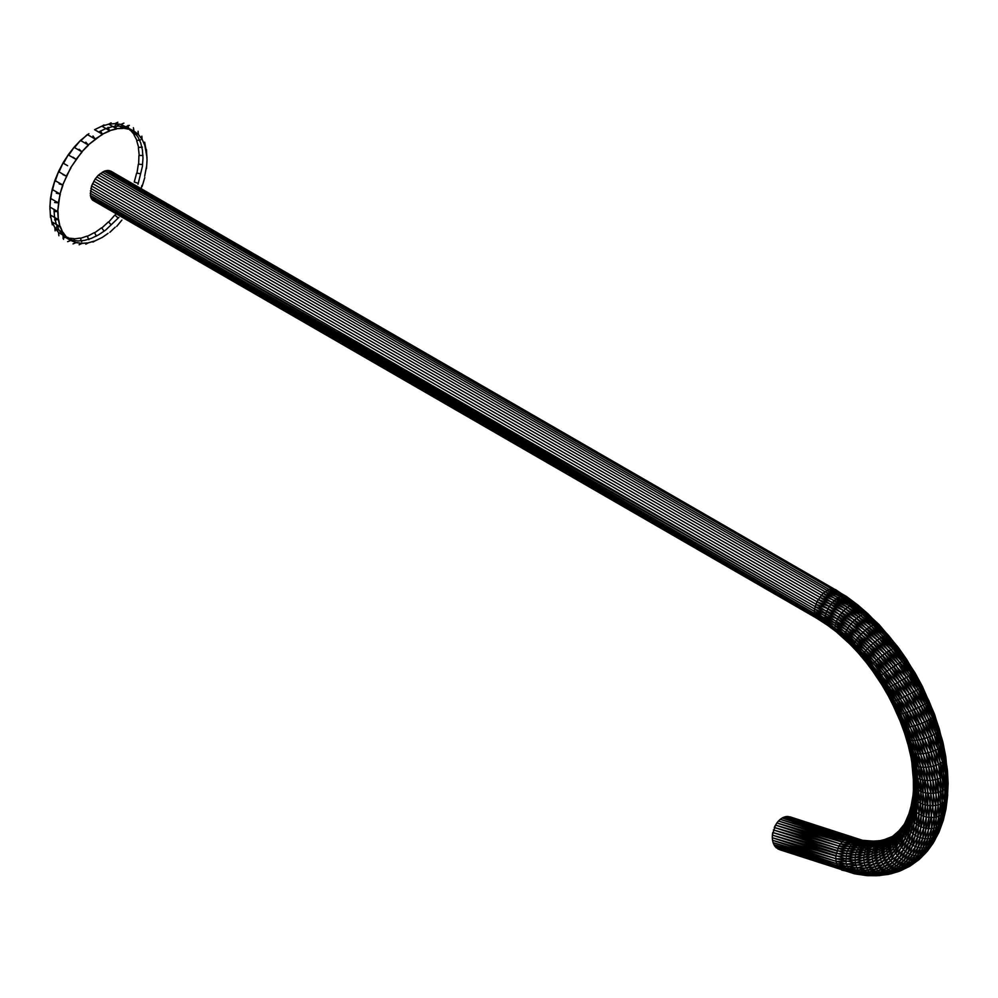 <?xml version="1.0" encoding="UTF-8"?>
<svg xmlns="http://www.w3.org/2000/svg" width="998" height="998" viewBox="0 0 998 998"><rect width="100%" height="100%" fill="white"/><g stroke="black" fill="none" stroke-linecap="round" stroke-linejoin="round"><path stroke-width="1.5" d="M945.642 755.898L939.368 729.239L934.602 714.98L922.14 686.462L914.667 672.752L897.701 647.041L888.332 635.202L868.185 613.982L857.544 604.763L879.151 624.661L898.138 647.253L906.82 659.641L922.264 686.175L934.577 714.331L942.96 742.3L945.817 757.083L942.96 742.3L934.577 714.331L922.264 686.175L914.892 672.64L898.138 647.253L879.151 624.661L858.492 605.512L846.628 596.579L110.99 171.232L107.971 170.421L104.353 171.132L98.528 175.024L95.184 178.954L91.554 185.94L90.356 195.371L814.505 613.458L824.947 620.082L844.483 635.838L862.721 655.062L879.188 677.143L893.347 701.482L904.637 727.33L912.347 752.979L916.301 777.592L916.476 800.483L912.783 820.942L905.223 838.195L900.159 845.231L894.308 851.119L887.733 855.86L880.486 859.415L872.626 861.785L864.218 862.921L855.298 862.821L835.813 858.717L835.837 856.097L838.819 846.055L843.522 840.279L845.468 838.944L854.849 841.489L856.87 840.553L784.191 817.075L782.183 818.023L845.468 838.944L849.46 837.497L786.162 816.576L784.191 817.075L849.46 837.497L851.381 837.422L788.058 816.489L786.162 816.576L853.203 837.746L789.867 816.801L862.21 840.191M835.401 589.469L857.544 604.763L878.465 624.162L897.701 647.041L896.952 647.078L906.496 659.591L905.847 659.753L914.667 672.752L914.106 673.064L922.14 686.462L921.653 686.923L928.826 700.633L934.602 714.98L939.368 729.239L945.817 757.083L948.1 783.393L945.942 809.191L943.335 820.231L938.968 832.27L933.105 843.223L927.354 851.182L919.22 859.49L909.877 866.214L899.547 871.217L890.615 873.899L876.83 875.745L866.8 875.633L854.35 873.749L779.588 849.685M947.663 795.743L947.277 771.853L945.593 758.305L947.476 770.481L948.1 783.393L947.464 797.39L945.942 809.191L938.968 832.27L933.105 843.223L925.87 852.791L919.22 859.49L909.877 866.214L899.547 871.217L888.482 874.385L876.83 875.745L866.8 875.633L854.35 873.749L777.916 848.986L840.141 868.984L838.782 867.549L775.072 846.491L776.394 847.913L838.782 867.549L837.634 865.777L773.961 844.732L775.072 846.491L837.634 865.777L836.736 863.694L773.113 842.661L773.961 844.732L836.736 863.694L836.112 861.299L772.539 840.279L773.113 842.661L836.112 861.299L835.813 858.717L772.29 837.721L772.539 840.279L835.813 858.717L845.817 858.804L772.365 835.114L772.29 837.721L835.837 856.097L846.03 856.147L772.739 832.494L772.365 835.114L775.483 825.109L774.298 827.467L838.819 846.055L775.483 825.109L840.179 843.884L776.868 822.951L774.298 827.467L837.684 848.4L848.375 848.649L838.819 846.055L849.66 846.454L840.179 843.884L851.194 844.508L778.465 821.017L776.868 822.951L841.763 841.95L852.916 842.823L780.236 819.358L778.465 821.017L843.522 840.279L863.27 842.711L865.316 841.776L856.87 840.553L858.879 840.054L849.46 837.497L860.862 839.992L851.381 837.422L862.135 840.179M109.568 170.646L834.004 588.895L828.839 589.406L823.013 593.299L816.913 601.732L814.605 608.955L90.194 193.188L814.393 611.3L835.064 625.559L854.388 643.473L872.14 664.606L887.808 688.346L900.882 714.081L910.613 740.504L916.576 766.215L918.684 790.516L918.285 801.905L914.517 822.764L911.137 832.058L906.82 840.366L901.643 847.527L895.68 853.527L888.981 858.367L881.596 861.998L873.587 864.405L865.017 865.565L846.366 864.081L836.112 861.299L845.93 861.461L846.529 853.54L773.388 829.937L847.327 851.02L851.194 844.508L854.849 841.489L867.374 841.289L858.879 840.054L875.882 841.326M875.97 841.314L858.879 840.054L847.477 838.008L782.183 818.023L780.236 819.358L845.468 838.944L856.87 840.553L875.446 841.376L865.316 841.776L882.157 840.466M834.004 588.895L845.318 596.068L867.125 613.658L887.484 635.115L905.847 659.753L921.653 686.923L928.414 701.245L939.068 730.162L945.593 758.305L944.969 759.565L947.277 771.853L946.665 773.225L947.9 784.915L945.318 810.887L937.908 834.004L931.633 844.795L917.362 860.825L907.793 867.162L897.377 871.716L886.311 874.448L864.804 875.271L841.688 870.069L850.907 871.903L840.141 868.984L849.435 870.443L838.782 867.549L848.163 868.634L837.634 865.777L847.127 866.514L836.736 863.694L846.366 864.081L845.93 861.461L855.012 860.139L845.817 858.804L855.061 857.457L846.03 856.147L855.423 854.824L846.529 853.54L847.327 851.02L857.008 849.897L848.375 848.649L858.218 847.701L849.66 846.454L859.677 845.73L851.194 844.508L861.361 844.059L852.916 842.823L871.291 842.799L882.02 840.503M107.971 170.421L845.318 596.068L843.821 595.906L856.359 604.339L854.962 604.252L867.125 613.658L865.815 613.645L877.516 623.937L876.294 624.024L887.484 635.115L886.349 635.289L896.952 647.078L895.905 647.365L905.847 659.753L904.874 660.152L914.106 673.064L913.207 673.575L921.653 686.923L920.817 687.56L928.414 701.245L927.641 702.006L934.253 715.753L933.529 716.639L939.068 730.162L938.394 731.172L944.969 759.565L947.302 786.399L946.291 787.821L946.853 798.986L945.842 800.496L944.295 812.484L942.885 813.919L941.663 823.687L940.228 825.171L936.461 835.526L934.639 836.823L929.812 846.104L927.691 847.065L924.023 854.101L921.915 855.061L915.266 861.773L913.033 862.309L905.585 867.674L903.302 867.786L895.156 871.79L892.923 871.466L884.153 874.111L882.045 873.362L874.759 875.383L852.554 873.013L849.435 870.443L846.366 864.081L855.298 862.821L855.061 857.457L856.072 852.292L847.327 851.02L836.798 850.895L772.739 832.494L772.365 835.077M832.432 588.695L843.821 595.906L865.815 613.645L886.349 635.289L904.874 660.152L920.817 687.56L927.641 702.006L938.394 731.172L937.322 732.245L942.199 745.506L941.164 746.679L944.969 759.565L943.946 760.813L946.665 773.225L945.655 774.56L945.842 800.496L944.432 801.893L940.228 825.171L938.407 826.444L934.639 836.823L932.506 837.809L927.691 847.065L921.915 855.061L919.657 855.635L913.033 862.309L910.712 862.447L903.302 867.786L901.007 867.499L892.923 871.466L890.715 870.755L882.045 873.362L872.751 874.635L870.842 873.5L861.124 873.387L850.907 871.903L859.503 871.903L849.435 870.443L858.068 870.069L848.163 868.634L856.858 867.923L847.127 866.514L855.922 865.466L855.298 862.821L863.769 860.239L855.012 860.139L863.669 857.556L855.061 857.457L863.881 854.924L855.423 854.824L864.418 852.379L856.072 852.292L859.677 845.73L863.27 842.711L880.935 840.84L878.864 841.776L892.437 836.449M106.225 170.583L843.821 595.906L842.15 596.105L854.962 604.252L853.352 604.501L865.815 613.645L864.28 613.957L876.294 624.024L874.834 624.411L886.349 635.289L884.952 635.738L895.905 647.365L894.57 647.889L904.874 660.152L903.602 660.763L913.207 673.575L911.985 674.274L920.817 687.56L919.645 688.346L927.641 702.006L926.506 702.879L933.529 716.639L932.444 717.612L937.322 732.245L943.946 760.813L945.655 774.56L944.233 775.858L946.291 787.821L944.881 789.169L944.432 801.893L942.611 803.14L942.885 813.919L941.064 815.191L938.407 826.444L936.274 827.454L932.506 837.809L930.211 838.445L927.691 847.065L925.408 847.664L919.657 855.635L917.287 855.81L910.712 862.447L908.342 862.21L901.007 867.499L898.711 866.825L890.715 870.755L888.582 869.682L882.045 873.362L880.024 872.252L870.842 873.5L869.083 872.003L861.124 873.387L858.068 870.069L855.922 865.466L864.218 862.921L863.669 857.556L865.241 849.984L857.008 849.897L866.364 847.789L858.218 847.701L867.749 845.83L859.677 845.73L869.395 844.146L861.361 844.059L878.864 841.776L887.484 838.881M830.71 588.857L842.15 596.105L864.28 613.957L884.952 635.738L903.602 660.763L919.645 688.346L926.506 702.879L932.444 717.612L930.972 718.672L937.322 732.245L935.875 733.368L941.164 746.679L939.729 747.851L943.946 760.813L942.524 762.048L944.881 789.169L943.06 790.404L941.064 815.191L938.931 816.202L936.274 827.454L933.966 828.128L930.211 838.445L925.408 847.664L923 847.901L917.287 855.81L914.867 855.623L908.342 862.21L905.972 861.598L898.711 866.825L896.478 865.79L888.582 869.682L880.024 872.252L878.128 870.78L869.083 872.003L859.503 871.903L867.499 870.181L858.068 870.069L866.127 868.023L856.858 867.923L865.017 865.565L864.218 862.921L872.027 859.116L863.769 860.239L871.778 856.446L863.669 857.556L871.865 853.839L863.881 854.924L872.277 851.319L864.418 852.379L873.013 848.936L865.241 849.984L867.749 845.83L871.291 842.799L887.584 838.831M104.353 171.132L828.839 589.406L842.15 596.105L840.316 596.679L853.352 604.501L851.568 605.112L864.28 613.957L862.534 614.606L874.834 624.411L873.138 625.097L884.952 635.738L883.292 636.475L894.57 647.889L892.948 648.675L903.602 660.763L902.017 661.599L911.985 674.274L910.425 675.172L919.645 688.346L918.123 689.294L926.506 702.879L925.021 703.889L935.875 733.368L942.524 762.048L940.702 763.245L944.233 775.858L942.424 777.068L943.06 790.404L940.927 791.451L942.611 803.14L940.478 804.176L938.931 816.202L936.598 816.925L933.966 828.128L931.508 828.49L930.211 838.445L927.778 838.732L923 847.901L920.53 847.789L914.867 855.623L912.422 855.086L905.972 861.598L903.639 860.625L896.478 865.79L894.345 864.418L888.582 869.682L886.561 868.248L878.128 870.78L876.394 868.971L869.083 872.003L865.017 865.565L872.626 861.785L871.865 853.839L874.048 846.741L866.364 847.789L875.371 844.795L867.749 845.83L876.98 843.11L869.395 844.146L878.864 841.776L876.98 843.11L885.937 839.642L876.98 843.11L875.371 844.795L892.424 836.461M828.839 589.406L840.316 596.679L862.534 614.606L873.138 625.097L892.948 648.675L902.017 661.599L918.123 689.294L925.021 703.889L923.175 705L930.972 718.672L929.138 719.808L935.875 733.368L934.053 734.516L939.729 747.851L937.908 749.024L942.424 777.068L940.291 778.141L940.478 804.176L938.145 804.937L936.598 816.925L934.128 817.35L931.508 828.49L927.778 838.732L925.258 838.694L920.53 847.789L918.023 847.327L912.422 855.086L910.026 854.201L903.639 860.625L901.406 859.328L894.345 864.418L886.561 868.248L884.702 866.476L876.394 868.971L867.499 870.181L874.872 866.838L866.127 868.023L873.587 864.405L872.626 861.785L879.749 856.795L872.027 859.116L879.363 854.176L871.778 856.446L879.325 851.593L871.865 853.839L879.625 849.111L872.277 851.319L880.261 846.753L873.013 848.936L881.222 844.582L874.048 846.741L875.371 844.795L882.494 842.649L890.59 837.771L889.056 839.418L882.494 842.649L895.006 835.126L889.056 839.418L900.57 829.425M102.382 172.08L826.868 590.367L840.316 596.679L838.357 597.652L851.568 605.112L849.635 606.085L862.534 614.606L860.613 615.604L873.138 625.097L871.217 626.095L883.292 636.475L881.396 637.497L892.948 648.675L891.064 649.71L902.017 661.599L900.146 662.66L910.425 675.172L908.567 676.245L918.123 689.294L916.276 690.391L923.175 705L934.053 734.516L937.908 749.024L935.787 750.134L940.702 763.245L938.569 764.331L940.291 778.141L937.958 779.014L940.927 791.451L938.594 792.262L938.145 804.937L935.662 805.448L934.128 817.35L931.558 817.499L931.508 828.49L928.951 828.54L925.258 838.694L922.701 838.345L918.023 847.327L915.553 846.541L910.026 854.201L907.693 852.991L901.406 859.328L899.31 857.694L894.345 864.418L892.362 862.709L884.702 866.476L883.03 864.38L876.394 868.971L873.587 864.405L880.486 859.415L879.325 851.593L880.261 846.753L882.494 842.649L865.241 849.984L856.072 852.292L846.529 853.54L836.174 853.477L772.365 835.114M826.868 590.367L849.635 606.085L860.613 615.604L871.217 626.095L891.064 649.71L908.567 676.245L916.276 690.391L914.18 691.577L923.175 705L921.067 706.172L929.138 719.808L927.017 720.955L934.053 734.516L931.932 735.638L938.569 764.331L936.249 765.254L938.594 792.262L936.099 792.861L935.662 805.448L933.068 805.698L928.951 828.54L926.369 828.278L922.701 838.345L920.168 837.671L915.553 846.541L913.145 845.443L907.693 852.991L905.485 851.469L899.31 857.694L892.362 862.709L890.553 860.688L883.03 864.38L874.872 866.838L881.596 861.998L880.486 859.415L886.848 853.302L879.749 856.795L886.349 850.733L879.363 854.176L886.199 848.213L879.325 851.593L886.399 845.78L879.625 849.111L886.948 843.472L880.261 846.753L887.833 841.339L881.222 844.582L889.056 839.418L887.833 841.339L900.52 829.488M100.399 173.415L824.897 591.689L838.357 597.652L836.374 598.962L849.635 606.085L847.626 607.395L860.613 615.604L858.592 616.889L871.217 626.095L869.183 627.38L881.396 637.497L879.35 638.757L891.064 649.71L888.993 650.958L900.146 662.66L898.063 663.882L908.567 676.245L906.483 677.442L921.067 706.172L931.932 735.638L929.625 736.686L935.787 750.134L933.467 751.12L936.249 765.254L933.766 766.027L937.958 779.014L935.475 779.688L936.099 792.861L933.517 793.21L933.068 805.698L930.435 805.685L931.558 817.499L928.938 817.374L926.369 828.278L923.774 827.741L920.168 837.671L917.698 836.698L913.145 845.443L910.85 844.034L905.485 851.469L903.464 849.635L899.31 857.694L897.389 855.76L890.553 860.688L888.981 858.367L883.03 864.38L881.596 861.998L887.733 855.86L886.199 848.213L887.833 841.339L893.834 837.01L900.308 829.787L899.173 831.633L893.834 837.01L904.313 824.236M854.35 873.749L862.908 874.522L870.842 873.5L878.128 870.78L884.702 866.476L890.553 860.688L900.159 845.231L899.048 842.861L893.31 848.649L887.733 855.86L888.981 858.367L894.308 851.119L893.31 848.649L886.848 853.302L892.686 846.167L886.349 850.733L892.424 843.722L886.199 848.213L892.536 841.351L886.399 845.78L893.01 839.093L886.948 843.472L893.834 837.01L893.01 839.093L904.25 824.348M824.897 591.689L847.626 607.395L858.592 616.889L879.35 638.757L898.063 663.882L906.483 677.442L904.288 678.727L914.18 691.577L911.947 692.787L921.067 706.172L918.809 707.332L927.017 720.955L924.747 722.053L933.467 751.12L931.009 751.968L935.475 779.688L932.893 780.149L933.517 793.21L930.872 793.348L928.938 817.374L926.319 816.963L923.774 827.741L921.254 826.905L917.698 836.698L915.328 835.426L910.85 844.034L908.729 842.337L903.464 849.635L897.389 855.76L905.223 838.195L904.026 835.962L899.048 842.861L898.325 840.491L893.31 848.649L892.424 843.722L893.01 839.093L898.412 833.654L903.801 825.209L903.09 827.167L898.412 833.654L907.007 819.657L903.09 827.167L910.076 811.174L906.708 821.653L902.753 829.276L892.536 841.351L898.412 833.654L898.013 835.837L903.09 827.167L902.753 829.276L910.064 811.249L906.708 821.653L912.209 802.13L909.814 813.133L913.27 793.934M898.325 840.491L892.686 846.167L897.975 838.133L892.424 843.722L898.013 835.837L897.975 838.133L902.753 829.276L902.791 831.459L897.975 838.133L898.325 840.491L906.708 821.653L906.808 823.737L902.791 831.459L903.215 833.704L898.325 840.491M98.528 175.024L823.013 593.299L836.374 598.962L834.453 600.547L847.626 607.395L845.655 608.942L858.592 616.889L856.583 618.411L869.183 627.38L867.137 628.852L879.35 638.757L877.254 640.192L888.993 650.958L886.873 652.33L898.063 663.882L895.905 665.204L911.947 692.787L924.747 722.053L922.339 723.101L929.625 736.686L927.204 737.634L931.009 751.968L928.464 752.679L933.766 766.027L931.196 766.614L932.893 780.149L930.261 780.424L930.872 793.348L928.24 793.235L930.435 805.685L927.803 805.436L926.319 816.963L923.761 816.289L921.254 826.905L918.834 825.795L915.328 835.426L913.133 833.879L908.729 842.337L912.783 820.942L911.436 819.021L908.192 827.966L907.307 825.845L900.159 845.231L903.464 849.635L906.82 840.366L909.465 830.049L908.192 827.966L904.026 835.962L903.215 833.704L909.814 813.133L909.951 815.092L906.808 823.737L907.307 825.845L894.308 851.119L897.389 855.76L892.362 862.709L886.561 868.248L880.024 872.252L872.751 874.635L864.804 875.271L856.247 874.098M823.013 593.299L845.655 608.942L856.583 618.411L877.254 640.192L895.905 665.204L893.684 666.614L904.288 678.727L902.017 680.037L911.947 692.787L909.627 694.022L918.809 707.332L916.451 708.455L927.204 737.634L924.684 738.47L931.196 766.614L928.589 767.025L930.261 780.424L927.629 780.486L927.803 805.436L925.221 804.924L923.761 816.289L921.304 815.341L918.834 825.795L916.576 824.41L913.133 833.879L911.137 832.058L909.465 830.049L911.436 819.021L910.5 817.063L907.307 825.845L909.951 815.092L913.257 793.946M878.939 875.683L886.311 874.448L892.923 871.466L898.711 866.825L903.639 860.625L907.693 852.991L910.85 844.034L913.133 833.879L915.116 811.062L912.746 807.532L910.5 817.063L909.951 815.092L912.172 805.71L913.831 785.064L913.457 795.68L913.307 773.961L913.831 785.064L911.798 762.06M96.781 176.883L821.242 595.157L834.453 600.547L832.631 602.368L845.655 608.942L843.772 610.714L856.583 618.411L854.612 620.107L867.137 628.852L865.104 630.486L877.254 640.192L875.159 641.751L886.873 652.33L884.715 653.827L902.017 680.037L909.627 694.022L916.451 708.455L914.031 709.553L922.339 723.101L919.869 724.061L924.684 738.47L922.14 739.181L928.464 752.679L925.882 753.24L928.589 767.025L925.982 767.25L927.629 780.486L925.046 780.324L928.24 793.235L925.645 792.899L925.221 804.924L922.738 804.163L921.304 815.341L918.996 814.143L916.576 824.41L912.783 820.942L913.731 809.328L911.436 819.021L912.746 807.532L912.172 805.71L908.192 827.966L905.223 838.195L908.729 842.337L905.485 851.469L901.406 859.328L896.478 865.79L890.715 870.755L884.153 874.111L876.83 875.745M821.242 595.157L843.772 610.714L865.104 630.486L884.715 653.827L882.569 655.387L893.684 666.614L891.464 668.061L902.017 680.037L899.722 681.372L909.627 694.022L907.269 695.232L919.869 724.061L917.374 724.922L925.882 753.24L923.3 753.652L925.982 767.25L923.424 767.287L925.645 792.899L923.162 792.337L922.738 804.163L920.405 803.153L918.996 814.143L915.116 811.062L915.066 798.949L913.731 809.328L914.056 797.327L912.746 807.532L913.457 795.68L914.056 797.327L913.831 785.064L914.056 797.327L915.066 798.949L911.798 762.085M888.482 874.385L895.156 871.79L901.007 867.499L905.972 861.598L910.026 854.201L915.328 835.426L916.576 824.41L916.476 800.483L915.066 798.949L915.453 787.958L914.442 786.549L913.906 775.259L910.076 751.519L912.446 763.557L906.808 739.231L910.076 751.519L902.654 726.781L906.808 739.231L897.601 714.244L902.654 726.781L891.513 701.756L897.601 714.244L885.238 689.88L891.75 701.856L878.103 678.378L885.238 689.88L870.518 667.887L878.103 678.378L862.222 657.083L870.406 667.425L853.614 647.428L862.222 657.083L844.632 638.545L853.614 647.428L836.012 631.547L827.704 625.372L836.374 631.859M95.184 178.954L819.62 597.203L832.631 602.368L830.935 604.376L843.772 610.714L841.975 612.647L854.612 620.107L852.729 621.966L865.104 630.486L863.133 632.245L875.159 641.751L873.1 643.411L891.464 668.061L899.722 681.372L907.269 695.232L904.912 696.404L914.031 709.553L911.598 710.576L917.374 724.922L914.904 725.683L922.14 739.181L919.607 739.768L923.3 753.652L920.78 753.889L923.424 767.287L920.967 767.138L925.046 780.324L922.564 779.962L923.162 792.337L920.817 791.539L920.405 803.153L918.285 801.905L916.476 800.483L913.906 775.259L914.904 776.469L915.453 787.958L916.863 789.293L912.446 763.557L913.42 764.568L914.904 776.469L916.301 777.592L910.076 751.519L911.012 752.317L913.42 764.568L914.792 765.454L906.808 739.231L907.681 739.805L911.012 752.317L912.347 752.979L902.654 726.781L907.681 739.805L908.953 740.242L897.601 714.244L903.452 727.143L904.637 727.33L891.75 701.856L898.312 714.368L899.41 714.319L885.238 689.88L892.362 701.769L893.347 701.482L878.103 678.378L885.725 689.581L886.586 689.069L870.406 667.425L878.465 677.879L879.188 677.143L862.222 657.083L862.309 656.197L870.63 666.726L871.217 665.778L853.614 647.428L853.54 646.38L862.309 656.197L862.721 655.062L836.012 631.547L844.632 638.545L844.395 637.323L853.54 646.38L853.789 645.057L836.012 631.547M819.62 597.203L830.935 604.376L852.729 621.966L873.1 643.411L871.104 645.145L882.569 655.387L880.473 656.983L891.464 668.061L889.28 669.533L899.722 681.372L897.439 682.694L911.598 710.576L909.203 711.512L919.607 739.768L917.15 740.192L920.78 753.889L918.372 753.939L922.564 779.962L920.231 779.376L920.817 791.539L916.863 789.293L918.996 814.143L917.698 836.698L915.553 846.541L912.422 855.086L908.342 862.21L903.302 867.786L897.377 871.716L890.615 873.899M93.762 181.187L818.173 599.411L830.935 604.376L829.4 606.522L841.975 612.647L840.316 614.706L852.729 621.966L850.957 623.925L863.133 632.245L861.249 634.104L880.473 656.983L889.28 669.533L897.439 682.694L895.231 683.992L904.912 696.404L902.591 697.527L909.203 711.512L906.895 712.36L914.904 725.683L912.509 726.319L917.15 740.192L914.792 740.479L918.372 753.939L916.114 753.814L920.967 767.138L918.671 766.776L920.231 779.376L916.301 777.592L920.405 803.153L921.304 815.341L920.168 837.671L918.023 847.327L914.867 855.623L910.712 862.447L905.585 867.674L899.547 871.217M818.173 599.411L829.4 606.522L850.957 623.925L861.249 634.104L859.49 636.013L871.104 645.145L869.221 646.916L880.473 656.983L878.465 658.605L889.28 669.533L887.16 670.993L902.591 697.527L900.371 698.563L912.509 726.319L910.238 726.818L914.792 740.479L912.596 740.578L918.671 766.776L914.792 765.454L920.817 791.539L922.738 804.163L923.774 827.741L922.701 838.345L920.53 847.789L917.287 855.81L913.033 862.309L907.793 867.162L901.631 870.268M92.552 183.52L816.913 601.732L829.4 606.522L828.041 608.78L840.316 614.706L838.819 616.864L850.957 623.925L849.335 625.958L869.221 646.916L887.16 670.993L885.164 672.415L895.231 683.992L893.11 685.227L900.371 698.563L898.287 699.511L906.895 712.36L904.699 713.083L910.238 726.818L908.118 727.168L912.596 740.578L908.953 740.242L914.068 753.49L912.347 752.979L920.231 779.376L925.221 804.924L926.319 816.963L925.258 838.694L923 847.901L919.657 855.635L915.266 861.773L909.877 866.214M816.913 601.732L828.041 608.78L849.335 625.958L847.876 628.029L859.49 636.013L857.881 637.934L869.221 646.916L867.487 648.688L878.465 658.605L876.593 660.202L893.11 685.227L891.139 686.387L904.699 713.083L902.679 713.657L908.118 727.168L904.637 727.33L916.114 753.814L914.068 753.49L922.564 779.962L925.645 792.899L928.938 817.374L927.778 838.732L925.408 847.664L921.915 855.061L917.362 860.825L911.735 864.879M91.554 185.94L815.89 604.127L828.041 608.78L826.893 611.1L838.819 616.864L837.522 619.059L847.876 628.029L867.487 648.688L876.593 660.202L874.897 661.761L885.164 672.415L883.317 673.775L891.139 686.387L889.355 687.422L898.287 699.511L896.391 700.322L902.679 713.657L899.41 714.319L912.596 740.578L923.424 767.287L930.872 793.348L934.128 817.35L933.966 828.128L932.506 837.809L929.812 846.104L925.87 852.791M815.89 604.127L837.522 619.059L836.436 621.28L847.876 628.029L846.628 630.1L857.881 637.934L856.484 639.843L867.487 648.688L865.915 650.422L883.317 673.775L881.671 675.035L896.391 700.322L893.347 701.482L914.792 740.479L925.982 767.25L930.261 780.424L935.662 805.448L936.274 827.454L934.639 836.823L931.633 844.795L927.354 851.182M90.818 188.385L815.104 606.547L826.893 611.1L825.982 613.446L846.628 630.1L865.915 650.422L864.58 652.093L874.897 661.761L873.4 663.233L881.671 675.035L879.188 677.143L887.808 688.346L886.586 689.069L902.679 713.657L917.15 740.192L928.589 767.025L932.893 780.149L938.145 804.937L938.931 816.202L938.407 826.444L936.461 835.526L933.105 843.223M945.817 757.083L942.848 744.383L938.394 731.172L932.444 717.612L925.021 703.889L916.276 690.391L906.483 677.442L884.715 653.827L873.1 643.411L849.335 625.958L837.522 619.059L814.605 608.955L90.356 190.818L815.104 606.547L825.982 613.446L825.334 615.754L836.436 621.28L835.613 623.451L846.628 630.1L845.618 632.133L856.484 639.843L855.298 641.702L873.4 663.233L871.217 665.778L889.355 687.422L887.808 688.346L904.699 713.083L912.509 726.319L925.882 753.24L935.475 779.688L940.478 804.176L941.064 815.191L940.228 825.171L937.908 834.004L934.19 841.439M947.464 797.39L947.302 786.399L945.655 774.56L942.524 762.048L937.908 749.024L924.747 722.053L907.269 695.232L897.439 682.694L876.593 660.202L865.915 650.422L844.894 634.079L845.618 632.133L835.064 625.559L835.613 623.451L824.984 618.011L825.334 615.754L814.393 611.3L814.605 608.955L835.613 623.451L855.298 641.702L853.789 645.057L863.495 653.665L862.721 655.062L891.139 686.387L909.203 711.512L917.374 724.922L931.009 751.968L940.291 778.141L944.432 801.893L944.295 812.484L942.698 822.028M943.335 820.231L945.318 810.887L945.842 800.496L944.881 789.169L938.569 764.331L927.204 737.634L911.598 710.576L893.11 685.227L883.317 673.775L863.495 653.665L864.58 652.093L844.483 635.838L844.395 637.323L834.939 629.127L835.338 630.486L825.795 623.351L827.704 625.372L816.564 618.149L92.552 200.136L816.564 618.149M815.615 616.901L91.554 198.864L90.818 197.267L90.356 195.371L814.393 611.3L814.505 613.458L824.984 618.011L824.947 620.082L835.064 625.559L834.939 629.127L825.795 623.351L825.221 621.866L844.483 635.838L844.894 634.079L815.615 616.901L814.917 615.329L825.221 621.866L824.947 620.082L814.917 615.329L814.505 613.458L90.818 197.267L814.917 615.329M91.554 198.864L92.552 200.136M95.409 240.705L102.382 237.349L95.134 240.855L88.261 242.863L81.861 243.425L76.01 242.614L70.796 240.456L66.33 237.025L62.699 232.372L59.992 226.534L58.296 219.572L57.709 211.551L59.992 193.949L62.699 184.979L70.796 167.527L81.861 151.796L88.261 144.96L102.382 134.181L109.618 130.676L101.821 126.172L94.585 129.678L102.382 134.181L100.511 130.95M108.058 127.295L109.618 130.676L116.492 128.667L108.695 124.164L101.821 126.172L103.992 124.95M115.232 125.212L116.492 128.667L122.891 128.093L115.094 123.602L108.695 124.164L111.14 122.854M121.906 124.613L122.891 128.093L128.754 128.917L120.958 124.413L115.094 123.602L117.826 122.255M127.981 125.461L128.754 128.917L133.957 131.062L120.958 124.413L123.914 123.116M133.42 127.707L133.957 131.062L138.423 134.505L142.053 139.159L144.772 144.997L147.055 157.821M67.615 241.678L70.796 240.456L62.999 235.952L63.535 239.32M62.949 238.085L66.33 237.025L58.533 232.522L58.894 235.753M59.169 233.233L62.699 232.372L54.902 227.868L58.533 232.522M56.35 227.157L59.992 226.534L52.183 222.03L54.902 227.868L55.102 230.887M54.591 219.909L58.296 219.572L50.499 215.069L52.283 224.812M53.979 211.564L57.709 211.551L49.912 207.048L50.511 217.564M54.591 202.507L58.296 202.856L50.499 198.353L49.9 209.206M56.35 193.213L59.992 193.949L52.183 189.445L50.511 200.149M59.169 183.869L62.699 184.979L54.902 180.476L52.283 190.868M62.961 174.625L66.33 176.122L58.533 171.619L55.102 181.524M67.615 165.693L62.999 163.036L58.894 172.28M73.041 157.185L76.01 159.368L68.213 154.865L63.535 163.348M79.129 149.301L81.861 151.796L74.064 147.292L68.974 154.84M85.816 142.19L88.261 144.96L80.464 140.456L75.05 146.956M92.964 136.015L95.134 139.034L87.337 134.543L81.724 139.832M80.451 140.431L88.897 133.657M109.655 131.012L102.382 134.181M98.478 132.123L105.688 128.63L112.537 126.621L118.924 126.06L124.75 126.871L129.94 129.016L134.393 132.435L138.011 137.075L140.718 142.889L142.402 149.825L142.988 157.821L142.402 166.479L138.011 184.293M116.504 128.992L109.618 130.676M122.891 128.405L116.492 128.667M128.73 129.204L122.891 128.093M133.932 131.324L128.754 128.917M121.095 124.675L121.981 125.012M126.16 126.571L129.341 125.349M138.385 134.73L133.957 131.062M138.073 131.287L138.423 134.505L142.028 139.358M129.553 129.253L130.626 130.002L129.927 130.227M141.853 136.14L142.053 139.159L144.735 145.159M130.389 130.152L134.256 134.655L137.786 133.782M144.673 142.215L146.444 152.07M133.994 134.817L136.976 140.493L140.606 139.87M146.444 149.463L147.043 160.054M136.676 140.643L138.66 147.454L142.365 147.118M138.348 147.579L139.246 155.476L142.976 155.463M146.469 168.712L147.043 159.979M146.444 166.878L144.673 176.159M138.922 155.576L138.66 164.171L142.365 164.52M138.323 164.258L136.976 173.078L140.606 173.814M142.115 186.514L144.772 177.582M141.853 185.503L141.192 188.672M136.626 173.141L134.256 182.048L137.786 183.158M121.906 220.071L116.679 226.421M116.042 213.934L115.094 215.231L117.826 217.714M118.924 217.364L105.688 230.064L98.478 234.904L91.267 238.397L84.418 240.406L78.031 240.967L72.205 240.156L67.016 238.011L62.562 234.592L58.944 229.952L56.237 224.138L54.553 217.202L53.967 209.206M115.219 227.195L109.842 232.334M114.782 215.119L108.695 222.067L111.152 224.837M108.058 233.37L102.632 237.187M108.383 221.905L101.821 227.993L103.992 231.012M101.547 227.793L94.585 232.846L96.432 236.077M92.964 242.077L95.134 240.855L88.573 242.726M94.323 232.609L87.337 236.351L88.897 239.732M85.803 244.173L88.261 242.863L82.185 243.312M87.113 236.089L80.464 238.36L81.736 241.828M79.129 244.772L81.861 243.425L76.347 242.514M80.277 238.073L74.064 238.934L75.05 242.414M73.041 243.911L76.01 242.614L71.145 240.381M73.889 238.622L68.213 238.11L68.051 237.399M66.679 236.988L70.796 240.456M63.049 232.359L66.33 237.025M60.342 226.558L62.699 232.372M58.633 219.635L59.992 226.534M58.034 211.651L58.296 219.572M58.608 202.993L57.709 211.551M49.912 206.761L50.499 198.353M60.279 194.123L58.296 202.856M50.511 198.078L52.183 189.445M62.961 185.191L59.992 193.949M52.22 189.196L54.902 180.476M66.567 176.372L62.699 184.979M54.927 180.264L58.533 171.619M71.008 167.814L66.33 176.122M58.57 171.444L62.999 163.036M76.185 159.668L70.796 167.527M63.024 162.886L68.213 154.865M82.011 152.108L76.01 159.368M68.226 154.765L74.064 147.292M88.385 145.296L81.861 151.796M74.064 147.23L80.464 140.456M95.234 139.383L88.261 144.96M102.445 134.518L95.134 139.034"/></g></svg>
